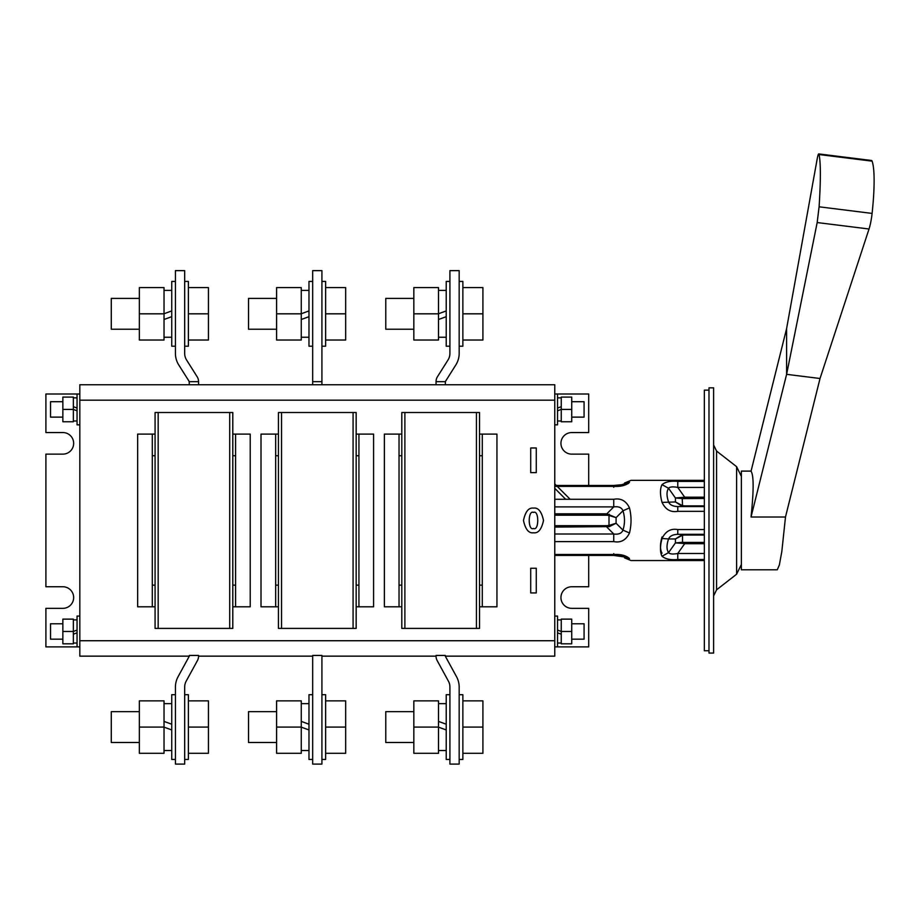 <?xml version="1.0" encoding="UTF-8"?>
<svg xmlns="http://www.w3.org/2000/svg" width="918" height="918" viewBox="0 0 918 918"><rect width="100%" height="100%" fill="white"/><g stroke="black" fill="none" stroke-linecap="round" stroke-linejoin="round"><path stroke-width="1.38" d="M708.983 650.747L704.347 650.747L704.347 390.15L708.983 390.15M713.607 520.449L713.607 387.832L708.983 387.832L708.983 653.065L713.607 653.065L713.607 520.449M404.884 628.394L476.442 628.394L476.442 412.503L401.809 412.503L401.809 628.394L404.884 628.394L404.884 412.503M476.442 628.394L479.517 628.394L479.517 412.503L476.442 412.503M281.528 628.394L353.074 628.394L353.074 412.503L278.441 412.503L278.441 628.394L281.528 628.394L281.528 412.503M353.074 628.394L356.161 628.394L356.161 412.503L353.074 412.503M158.16 628.394L229.707 628.394L229.707 412.503L155.073 412.503L155.073 628.394L158.16 628.394L158.16 412.503M229.707 628.394L232.793 628.394L232.793 412.503L229.707 412.503M413.834 742.501L385.767 742.501L385.767 711.657L413.834 711.657M321.92 656.152L436.039 656.152A9.249 9.249 0 0 0 437.175 660.581L448.409 681.145A12.336 12.336 0 0 1 449.912 687.054L449.912 764.086L459.172 764.086L459.172 759.461L462.867 759.461L462.867 694.696L459.172 694.696M462.867 753.299L482.914 753.299L482.914 700.87L462.867 700.87M482.914 727.079L462.867 727.079M449.912 759.461L446.217 759.461L446.217 694.696L449.912 694.696M438.506 721.399L446.217 724.21M446.217 729.948L438.506 727.148M413.834 700.87L438.506 700.87L438.506 727.079L413.834 727.079L413.834 700.87M413.834 727.079L413.834 753.299L438.506 753.299L438.506 727.079M276.593 742.501L248.526 742.501L248.526 711.657L276.593 711.657M325.626 759.461L321.92 759.461L325.626 759.461L325.626 694.696L321.92 694.696L325.626 694.696M325.626 753.299L345.673 753.299L345.673 700.87L325.626 700.87M345.673 727.079L325.626 727.079M312.671 759.461L308.976 759.461L308.976 694.696L312.671 694.696L308.976 694.696M301.265 721.399L308.976 724.21M308.976 729.948L301.265 727.148M276.593 700.87L301.265 700.87L301.265 727.079L276.593 727.079L276.593 700.87M276.593 727.079L276.593 753.299L301.265 753.299L301.265 727.079M178.081 676.704L189.315 656.152L178.081 676.704A21.584 21.584 0 0 0 175.43 687.054L175.43 764.086L175.43 759.461L171.735 759.461L171.735 694.696L175.43 694.696M164.024 721.399L171.735 724.21M171.735 729.948L164.024 727.148M139.352 700.87L164.024 700.87L164.024 727.079L139.352 727.079L139.352 700.87M139.352 727.079L139.352 753.299L164.024 753.299L164.024 727.079M139.352 742.501L111.285 742.501L111.285 711.657L139.352 711.657M188.385 759.461L184.679 759.461L188.385 759.461L188.385 694.696L184.679 694.696M188.385 753.299L208.432 753.299L208.432 700.87L188.385 700.87M208.432 727.079L188.385 727.079M79.82 424.839L77.055 424.839L77.055 394.006L45.9 394.006L45.9 432.55L62.86 432.55A10.798 10.798 0 0 1 73.658 443.348A10.798 10.798 0 0 1 62.86 454.135L45.9 454.135L45.9 586.751L62.86 586.751A10.798 10.798 0 0 1 73.658 597.549A10.798 10.798 0 0 1 62.86 608.347L45.9 608.347L45.9 646.892L77.055 646.892L77.055 616.058L79.82 616.058M312.671 656.152L198.563 656.152L198.563 655.441L189.315 655.441L189.315 656.152L79.82 656.152L79.82 640.73L554.77 640.73L554.77 400.168L79.82 400.168L79.82 640.73M554.77 640.73L554.77 656.152L445.287 656.152L445.287 655.441L436.039 655.441L436.039 656.152M155.073 455.753L152.296 455.753M399.032 455.753L401.809 455.753M278.441 455.753L275.664 455.753M235.57 434.099L235.57 606.798M152.296 606.798L152.296 434.099M358.938 434.099L358.938 606.798M275.664 606.798L275.664 434.099M482.294 434.099L482.294 606.798M399.032 606.798L399.032 434.099M155.073 434.099L137.654 434.099L137.654 606.798L155.073 606.798M232.793 606.798L250.224 606.798L250.224 434.099L232.793 434.099M278.441 434.099L261.01 434.099L261.01 606.798L278.441 606.798M356.161 606.798L373.58 606.798L373.58 434.099L356.161 434.099M401.809 434.099L384.378 434.099L384.378 606.798L401.809 606.798M479.517 606.798L496.948 606.798L496.948 434.099L479.517 434.099M152.296 585.145L155.073 585.145M275.664 585.145L278.441 585.145M482.294 585.145L479.517 585.145M479.517 455.753L482.294 455.753M356.161 585.145L358.938 585.145M232.793 585.145L235.57 585.145M79.82 400.168L79.82 384.745L554.77 384.745L554.77 400.168M533.496 532.784C538.235 533.484 541.574 529.376 543.513 520.449C541.574 511.521 538.235 507.413 533.496 508.113C528.757 507.413 525.417 511.521 523.467 520.449C525.417 529.376 528.757 533.484 533.496 532.784M530.719 592.925L536.273 592.925L536.273 568.253L530.719 568.253L530.719 592.925M536.273 472.644L536.273 447.973L530.719 447.973L530.719 472.644L536.273 472.644M321.92 655.441L312.671 655.441L312.671 764.086L321.92 764.086L321.92 655.441M358.938 455.753L356.161 455.753M235.57 455.753L232.793 455.753M401.809 585.145L399.032 585.145M312.671 381.659L312.671 270.638L321.92 270.638L321.92 381.659L312.671 381.659L312.671 384.745M321.92 381.659L321.92 384.745M445.287 384.745L445.425 381.659L436.039 381.659L436.039 384.745M445.425 381.659A3.087 3.087 0 0 1 445.769 380.913L455.833 364.939A21.584 21.584 0 0 0 459.172 353.43L459.172 270.638L449.912 270.638L449.912 353.43A12.336 12.336 0 0 1 448.007 360.005L437.461 376.724A9.249 9.249 0 0 0 436.039 381.659M189.177 381.659A3.087 3.087 0 0 0 188.833 380.913L178.758 364.939A21.584 21.584 0 0 1 175.43 353.43L175.43 270.638L184.679 270.638L184.679 353.43A12.336 12.336 0 0 0 186.583 360.005L197.141 376.724A9.249 9.249 0 0 1 198.563 381.659L189.177 381.659L189.315 384.745M198.563 381.659L198.563 384.745M456.521 676.704L445.287 656.152L456.521 676.704A21.584 21.584 0 0 1 459.172 687.054L459.172 764.086M449.912 687.054A12.336 12.336 0 0 0 448.409 681.145L437.175 660.581M184.679 687.054A12.336 12.336 0 0 1 186.193 681.145L197.427 660.581L186.193 681.145A12.336 12.336 0 0 0 184.679 687.054L184.679 764.086L175.43 764.086M198.563 656.152A9.249 9.249 0 0 1 197.427 660.581M588.702 555.424L588.702 586.751L571.73 586.751A10.798 10.798 0 0 0 560.944 597.549A10.798 10.798 0 0 0 571.73 608.347L588.702 608.347L588.702 646.892L557.547 646.892L557.547 616.058L554.77 616.058M554.77 424.839L557.547 424.839L557.547 394.006L588.702 394.006L588.702 432.55L571.73 432.55A10.798 10.798 0 0 0 560.944 443.348A10.798 10.798 0 0 0 571.73 454.135L588.702 454.135L588.702 485.461M557.547 646.892L554.77 646.892M561.254 634.2L557.547 632.858M557.547 630.092L561.254 631.446L561.254 619.134L571.73 619.134L571.73 631.469L561.254 631.469L561.254 643.816L571.73 643.816L571.73 631.469M571.73 639.18L584.077 639.18L584.077 623.77L571.73 623.77M571.73 401.705L584.077 401.705L584.077 417.128L571.73 417.128M571.73 397.081L571.73 421.752L561.254 421.752L561.254 397.081L571.73 397.081M571.73 409.417L561.254 409.417L557.547 410.805M561.254 406.697L557.547 408.04M557.547 394.006L554.77 394.006M62.86 639.18L50.524 639.18L50.524 623.77L62.86 623.77M62.86 643.816L62.86 619.134L73.348 619.134L73.348 643.816L62.86 643.816M62.86 631.469L73.348 631.469L77.055 630.092M73.348 634.2L77.055 632.858M77.055 646.892L79.82 646.892M62.86 401.705L50.524 401.705L50.524 417.128L62.86 417.128M62.86 409.417L62.86 421.752L73.348 421.752L73.348 397.081L62.86 397.081L62.86 409.417L73.348 409.417L77.055 410.805M73.348 406.697L77.055 408.04M77.055 394.006L79.82 394.006M533.496 528.47C539.164 531.315 539.164 509.582 533.496 512.428C527.816 509.582 527.816 531.315 533.496 528.47M704.347 534.322L677.771 534.322L677.771 529.56C670.794 528.309 665.55 531.281 662.027 538.487C659.962 546.302 659.962 552.223 662.027 556.251C665.55 559.119 670.794 560.198 677.771 559.487L677.771 553.485L684.679 543.708L684.679 542.423L682.51 542.286L682.51 535.228L684.679 535.022L684.679 534.322L682.2 534.597L675.43 538.958L682.51 535.228L682.2 534.597M704.347 487.412L677.771 487.412L677.771 481.399C670.794 480.699 665.55 481.778 662.027 484.647C659.962 488.674 659.962 494.584 662.027 502.41C665.55 509.616 670.794 512.588 677.771 511.337L677.771 506.564L704.347 506.564M613.74 553.623L613.74 554.495C620.82 554.139 626.065 555.47 629.484 558.523L621.635 554.977L622.943 556.274C624.997 558.339 624.997 558.339 622.943 556.274C624.997 558.339 624.997 558.339 622.943 556.274L613.74 555.424L623.609 556.836M621.635 485.92L622.737 485.714M622.874 485.691L628.233 483.534M628.463 483.361L629.484 482.375C631.538 479.689 631.538 479.689 629.484 482.375C626.065 485.415 620.82 486.758 613.74 486.391L613.74 487.274M554.77 506.897L613.74 506.897L613.74 499.277C620.82 497.935 626.065 500.803 629.484 507.884C631.538 516.26 631.538 524.637 629.484 533.002C626.065 540.094 620.82 542.963 613.74 541.609L613.74 534.001L606.832 527.081L606.832 525.693L609.001 525.429L609.001 515.457L606.832 515.205L606.832 513.816L616.081 517.649L609.001 515.457L609.311 514.264M629.484 558.523C631.538 561.208 631.538 561.208 629.484 558.523L622.943 556.274M684.679 498.474L684.679 497.189L675.43 497.981L682.51 498.612L704.347 498.474M704.347 497.189L684.679 497.189L677.771 487.412C672.837 486.506 669.773 486.792 668.568 488.284L675.43 497.981L675.43 501.939L682.51 505.669L682.2 506.3L684.679 506.564L684.679 505.875L682.51 505.669L682.2 497.556M662.027 502.41L675.43 501.939L682.2 506.3M662.027 484.647L668.568 488.284C666.502 491.371 666.502 495.927 668.568 501.939C669.773 504.843 672.837 506.38 677.771 506.564M677.771 534.322C672.837 534.517 669.773 536.055 668.568 538.958L675.43 538.958L675.43 542.917L682.51 542.286L682.2 543.341L684.679 543.708L704.347 543.708M662.027 556.251L668.568 552.613L675.43 542.917L682.2 543.341M662.027 538.487L668.568 538.958C666.502 544.971 666.502 549.515 668.568 552.613C669.773 554.105 672.837 554.392 677.771 553.485L704.347 553.485M613.74 485.461L554.77 485.461L613.74 485.461L622.943 484.612C624.997 482.558 624.997 482.558 622.943 484.612C624.997 482.558 624.997 482.558 622.943 484.612L629.484 482.375M554.77 513.816L606.832 513.816L613.74 506.897C618.663 506.254 621.738 507.551 622.943 510.787L616.081 517.649L616.081 523.249L609.001 525.429L609.311 526.634L554.77 527.081M629.484 533.002L622.943 530.111L616.081 523.249L609.311 526.634M629.484 507.884L622.943 510.787C624.997 517.224 624.997 523.673 622.943 530.111C621.738 533.347 618.663 534.643 613.74 534.001L554.77 534.001M662.027 536.961C659.962 544.122 659.962 549.538 662.027 553.221M751.073 471.106L741.365 471.106L741.365 569.791L777.271 569.791L779.371 564.96L781.826 551.5L785.487 517.018L751.039 517.018C753.827 490.556 753.827 475.283 751.039 471.221L786.611 328.541L786.611 374.337L751.039 517.018M785.487 517.018A9.249 6.541 0 0 1 785.533 516.823L820.026 378.503L869.025 229.007A15.422 2.329 -81.2 0 0 872.1 213.412A77.101 11.647 -81.2 0 0 872.1 161.155A15.422 2.329 98.8 0 0 871.549 160.489L818.764 153.914L819.097 154.545L872.1 161.155M786.611 328.541L817.181 158.963C818.03 154.465 818.672 152.985 819.097 154.545C820.772 163.22 820.772 180.639 819.097 206.802L817.181 222.546L786.611 374.337L820.026 378.503M817.181 222.546L869.025 229.007M413.834 298.396L385.767 298.396L385.767 329.229L413.834 329.229M459.172 281.436L462.867 281.436L462.867 346.201L459.172 346.201M462.867 287.598L482.914 287.598L482.914 340.027L462.867 340.027M482.914 313.818L462.867 313.818M449.912 281.436L446.217 281.436L446.217 346.201L449.912 346.201M446.217 310.938L438.506 313.749M438.506 319.487L446.217 316.687M413.834 340.027L438.506 340.027L438.506 313.818L413.834 313.818L413.834 340.027M413.834 313.818L413.834 287.598L438.506 287.598L438.506 313.818M276.593 298.396L248.526 298.396L248.526 329.229L276.593 329.229M321.92 281.436L325.626 281.436L325.626 346.201L321.92 346.201M325.626 287.598L345.673 287.598L345.673 340.027L325.626 340.027M345.673 313.818L325.626 313.818M139.352 298.396L111.285 298.396L111.285 329.229L139.352 329.229M184.679 281.436L188.385 281.436L188.385 346.201L184.679 346.201M188.385 287.598L208.432 287.598L208.432 340.027L188.385 340.027M208.432 313.818L188.385 313.818M312.671 281.436L308.976 281.436L308.976 346.201L312.671 346.201M308.976 310.938L301.265 313.749M301.265 319.487L308.976 316.687M276.593 340.027L301.265 340.027L301.265 313.818L276.593 313.818L276.593 340.027M276.593 313.818L276.593 287.598L301.265 287.598L301.265 313.818M175.43 281.436L171.735 281.436L171.735 346.201L175.43 346.201M171.735 310.938L164.024 313.749M164.024 319.487L171.735 316.687M139.352 340.027L164.024 340.027L164.024 313.818L139.352 313.818L139.352 340.027M139.352 313.818L139.352 287.598L164.024 287.598L164.024 313.818M741.365 564.49L736.615 574.209L736.615 466.677L741.365 476.408M736.615 574.209L716.568 589.838L716.568 451.059L713.607 444.978M704.347 529.56L677.771 529.56M704.347 511.337L677.771 511.337M704.347 481.399L677.771 481.399M554.77 486.391L613.74 486.391M554.77 499.277L613.74 499.277M554.77 541.609L613.74 541.609M554.77 554.495L613.74 554.495M704.347 559.487L677.771 559.487M704.347 505.875L684.679 505.875M704.347 535.022L684.679 535.022M704.347 542.423L684.679 542.423M554.77 515.205L606.832 515.205M554.77 525.693L606.832 525.693M819.097 206.802L872.1 213.412M736.615 466.677L716.568 451.059M716.568 589.838L713.607 595.92M446.217 703.647L438.506 703.647M446.217 750.522L438.506 750.522M308.976 703.647L301.265 703.647M308.976 750.522L301.265 750.522M171.735 703.647L164.024 703.647L171.735 703.647M171.735 750.522L164.024 750.522L171.735 750.522M557.547 643.036L561.254 643.036M557.547 619.914L561.254 619.914M557.547 420.983L561.254 420.983M557.547 397.861L561.254 397.861M77.055 619.914L73.348 619.914M77.055 643.036L73.348 643.036M77.055 397.861L73.348 397.861M77.055 420.983L73.348 420.983M624.492 557.834L631.033 560.542L704.347 560.542M624.492 483.063L631.033 480.355L704.347 480.355M554.77 555.424L613.74 555.424M623.609 484.061L621.865 484.693M621.566 484.773L620.97 484.899M619.994 485.083L618.583 485.255M616.747 485.392L614.991 485.461M570.147 499.277L554.77 483.935M455.5 384.745L451.404 384.745M554.77 488.33L565.695 499.277M446.217 290.375L438.506 290.375M446.217 337.25L438.506 337.25M308.976 290.375L301.265 290.375M308.976 337.25L301.265 337.25M171.735 290.375L164.024 290.375M171.735 337.25L164.024 337.25"/></g></svg>

